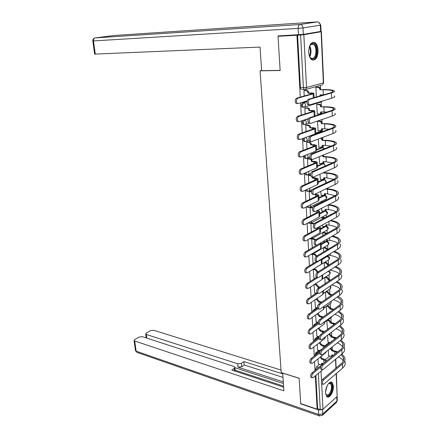 <?xml version="1.0" encoding="UTF-8"?>
<svg xmlns="http://www.w3.org/2000/svg" width="438" height="438" viewBox="0 0 438 438"><rect width="100%" height="100%" fill="white"/><g stroke="black" fill="none" stroke-linecap="round" stroke-linejoin="round"><path stroke-width="0.66" d="M318.738 350.531L315.76 352.864L314.802 355.672M318.07 336.477L315.01 338.782L314.024 341.158M317.397 322.237L314.254 324.52L313.307 326.392M316.723 307.805L313.482 310.06L312.666 311.363M316.044 293.175L312.163 296.039M305.001 173.01L305.609 174.8L306.332 174.866M304.169 155.786L304.749 158.249L305.5 158.31M303.446 138.26L303.211 139.832L303.873 141.463L304.662 141.512M302.997 120.39L302.291 122.739L302.986 124.436L303.819 124.469M306.972 101.457L302.466 102.793L301.36 105.399L302.089 107.157L302.986 107.179M318.141 50.282C317.889 46.527 316.833 43.97 314.977 42.606C311.139 41.561 309.047 44.758 308.708 52.21C308.982 55.927 310.022 58.457 311.834 59.798C315.694 60.871 317.796 57.701 318.141 50.282M333.444 386.168L332.223 382.571C329.841 379.921 325.116 387.285 325.571 393.067L326.77 396.604C329.201 399.275 333.876 391.879 333.444 386.168M332.376 349.694L332.25 346.896M331.752 335.935L331.582 332.119M331.123 321.996L330.925 317.66M330.482 307.876L330.285 303.55M329.836 293.57L329.639 289.25M329.179 279.072L328.982 274.768M328.516 264.382L328.319 260.095M328.15 256.279L328.095 255.162M327.838 249.403L327.646 245.225M321.185 244.656L326.803 241.387L327.482 241.42L327.416 240.155M327.109 233.306L326.967 230.153M326.792 226.342L326.726 224.94M326.37 216.974L326.272 214.888M326.102 211.061L326.031 209.517M325.62 200.401L325.571 199.427M325.401 195.567L325.325 193.881M324.689 179.865L324.607 178.031M323.967 163.938L323.879 161.956M323.6 155.802L323.562 154.937M323.239 147.792L323.14 145.657M322.855 139.415L322.762 137.373M322.494 131.422L322.39 129.128M322.105 122.799L321.957 119.536M321.695 113.765L321.634 112.358M321.344 105.941L321.163 102.027M320.873 95.643L320.862 95.353M320.567 88.843L320.413 85.426M315.563 369.995L316.499 366.759L319.406 364.4M325.379 359.56L329.71 356.05M300.61 35.018L303.835 34.695L306.529 87.48L305.653 89.462L304.136 89.637L303.381 87.808L300.61 35.018L278.037 36.31L280.145 70.502L260.073 70.83L281.207 372.574L299.132 378.224L300.692 403.573L317.123 409.191L315.327 375.859M296.959 35.286L300.293 97.116M300.599 102.853L301.262 115.139M301.574 120.855L302.22 132.889M302.527 138.589L303.162 150.376M303.468 156.059L304.092 167.606M304.399 173.273L305.007 184.584M305.313 190.229L305.91 201.31M306.217 206.939L306.803 217.796M307.104 223.407L307.679 234.045M307.98 239.641L308.538 250.065M308.839 255.639L309.392 265.855M309.693 271.412L310.23 281.426M310.531 286.961L311.062 296.778M311.358 302.297L311.878 311.916M312.174 317.419L312.683 326.847M312.978 332.332L313.477 341.574M313.772 347.038L314.26 356.099M314.555 361.547L315.031 370.433M336.395 373.422L337.15 396.456L322.976 409.262L320.249 409.618L318.349 373.357M317.123 409.191L317.643 408.725L320.249 409.618M302.16 89.631L305.653 89.462L321.766 85.054M303.835 34.695L321.109 31.76L318.716 31.766M278.037 36.31L281.207 35.785M317.55 104.239L316.679 104.436L317.347 114.11M305.757 107.874L304.848 108.076L305.155 113.896M318.338 121.058L317.473 121.271L318.114 130.814M306.649 125.038L305.746 125.268L306.074 131.531M307.525 141.961L306.633 142.213L306.983 148.904M318.311 139.043L318.875 147.278M308.39 158.638L307.503 158.912L307.876 166.024M319.149 156.749L319.63 163.516M309.244 175.08L308.363 175.381L308.757 182.887M319.97 174.187L320.375 179.531M310.088 191.291L309.212 191.614L309.628 199.514M320.786 191.368L321.114 195.326M322.111 201.683L321.284 202.006L321.311 202.559M310.914 207.278L310.049 207.617L310.482 215.896M321.58 208.291L321.837 210.902M322.839 217.149L322.018 217.494L322.1 219.252M311.73 223.041L310.876 223.402L311.325 232.047M322.368 224.968L322.56 226.271M323.551 232.408L322.74 232.775L322.877 235.704M312.54 238.584L311.686 238.967L312.272 247.782M324.257 247.465L323.452 247.848L323.644 251.916M313.334 253.92L312.491 254.319L313.066 263.014M324.952 262.318L324.153 262.723L324.394 267.897M314.117 269.041L313.285 269.469L313.843 278.037M314.079 284.656L314.615 292.863M314.873 299.904L315.376 307.487M315.661 314.944L316.126 321.919M326.217 306.43L326.688 314.27M316.433 329.776L316.871 336.16M326.885 320.638L327.345 328.276M317.2 344.405L317.599 350.208M327.575 335.19L327.996 342.1M324.958 345.664L329.124 342.401M324.536 331.593L328.533 328.577M321.919 258.814L321.158 259.63L321.377 264.169L322.056 262.762L321.875 258.929L325.582 256.673M321.153 243.944L325.001 241.71M320.419 228.751L324.427 226.545M319.68 213.344L323.896 211.154M318.93 197.73L323.496 195.496M318.163 181.896L323.003 179.684L324.624 179.843C326.233 180.637 326.567 181.759 325.637 183.221M317.391 165.838L322.269 163.763L323.885 163.916L325.472 165.92M316.608 149.561L321.525 147.622L323.135 147.765L324.454 148.739M315.814 133.048L320.775 131.252L322.762 131.52M261.639 70.485L260.073 70.83M316.751 87.184L315.875 87.354L316.329 96.979M304.853 90.452L303.939 90.633L304.218 95.999M317.955 358.837L318.322 364.082M328.276 350.066L328.637 355.744M326.211 226.254L325.702 226.128M325.483 210.974L324.837 210.804M308.002 222.937L308.779 223.161M324.744 195.485L323.89 195.326M306.907 206.599L307.301 207.201L307.974 207.289M323.627 179.744L323.003 179.684M305.916 189.95L306.463 191.116L307.158 191.192M322.85 163.812L322.269 163.763M322.056 147.655L321.525 147.622M321.257 131.28L320.775 131.252M317.643 408.725L315.853 375.421M297.594 35.182L300.419 87.797L301.18 89.626M324.848 277.457L325.138 283.649M325.533 292.042L325.872 299.181M296.811 103.571L296.044 103.428C294.779 101.413 294.938 99.667 296.51 98.194L311.856 93.825L312.436 93.371L308.029 93.124L311.303 92.922L313.898 93.228L313.121 93.836L297.791 98.211C296.214 99.689 296.061 101.435 297.32 103.456L298.086 103.598L307.087 100.937M308.029 93.124L308.018 92.955C307.832 91.586 307.158 90.825 305.998 90.682L306.786 90.463C307.947 90.606 308.62 91.361 308.806 92.73L308.817 92.9M304.591 90.452L306.786 90.463M303.939 90.671L305.998 90.682M309.584 99.36C308.013 100.866 307.848 102.651 309.097 104.715L309.863 104.863L331.582 98.249L331.363 92.96L309.584 99.36L308.264 99.344L330.066 92.949C332.672 92.161 333.521 91.471 332.606 90.88C331.325 90.195 328.15 89.834 323.085 89.795L319.899 89.615C319.724 88.273 319.061 87.534 317.911 87.397L315.875 87.392M308.544 104.835L307.772 104.687C306.523 102.629 306.688 100.844 308.264 99.344M319.91 89.779L323.841 89.582C329.277 89.62 332.688 90.009 334.068 90.743C335.048 91.378 334.15 92.117 331.363 92.96M316.493 87.184L318.667 87.189C319.817 87.326 320.479 88.06 320.654 89.401L320.66 89.566M320.03 95.889L320.14 94.849L323.31 94.882L323.085 89.795M320.901 94.86L320.78 95.67M334.276 95.933C335.256 96.606 334.358 97.378 331.582 98.249M297.813 121.627L297.024 121.49C295.809 119.525 295.973 117.806 297.517 116.333L312.721 111.482L313.296 110.967L308.91 110.6L312.168 110.42L314.741 110.825L313.975 111.52L298.787 116.377C297.243 117.849 297.079 119.574 298.289 121.54L299.077 121.676L308.407 118.605M308.91 110.6L308.905 110.436C308.719 109.084 308.051 108.323 306.896 108.164L307.679 107.918C308.834 108.082 309.502 108.838 309.688 110.19L309.693 110.354M305.527 107.868L307.679 107.918M304.848 108.109L306.896 108.164M314.993 115.961L314.758 111.148M298.798 139.415L297.988 139.284C296.816 137.368 296.991 135.671 298.508 134.198L313.575 128.887L314.139 128.307L309.781 127.825L313.017 127.666L315.579 128.164L314.823 128.942L299.773 134.263C298.256 135.742 298.081 137.439 299.247 139.355L300.057 139.487L315.07 134.033L315.82 133.229L315.595 128.531M309.781 127.825L309.775 127.661C309.595 126.325 308.927 125.569 307.777 125.388L308.555 125.12C309.704 125.301 310.367 126.056 310.547 127.392L310.558 127.557M306.441 125.033L308.555 125.12M305.746 125.301L307.777 125.388M303.326 34.367L320.611 31.443L320.331 25.201L302.992 27.922L303.326 34.367L278.015 35.96L280.139 70.387L261.656 70.693L260.013 47.08L94.641 54.109M320.78 25.108L321.054 31.284L320.611 31.443M282.707 373.05L283.862 390.844L134.712 340.988L136.108 351.15L318.727 414.507L318.481 409.908L300.709 403.825L299.138 378.312L282.63 373.11M283.238 381.87L238.037 367.192L237.73 363.781L146.297 334.446L146.779 338.098M237.73 363.781L241.387 363.321L241.688 366.732L238.037 367.192M282.685 373.838L243.873 361.574L241.387 363.321M281.026 370.05L153.711 330.263L150.448 330.663L146.303 332.99L145.657 333.98L146.297 334.446M234.604 370.997L234.352 368.265L234.867 367.159L233.914 366.447L142.366 336.663L139.049 337.068L134.767 339.477L134.083 340.518L134.712 340.988M145.657 333.98L146.15 337.895M234.352 368.265L231.79 370.066L283.61 387.187M318.481 409.908L322.127 409.678M283.353 383.485L234.91 367.674M235.14 370.181L283.534 386.108M234.899 367.553L235.151 371.178M282.926 377.37L244.169 364.974L241.688 366.732M244.169 364.974L243.873 361.574M309.332 46.773L310.109 45.191L312.321 43.455C317.545 42.136 318.273 58.27 313.066 59.031C311.549 59.267 310.312 58.254 309.359 55.987M309.918 57.154L310.92 58.139L312.557 58.468C316.477 57.969 317.205 46.406 313.433 44.38L311.867 44.052L309.89 45.557M313.121 60.176C317.972 59.535 318.869 45.207 314.194 42.7L312.814 42.251M328.401 383.754L329.173 383.168C333.187 380.644 333.126 391.9 329.135 395.131C327.487 396.423 326.321 395.99 325.637 393.844M325.719 394.118L326.228 394.857L328.692 394.572C331.632 390.647 332.267 387 330.597 383.628L328.604 383.573M327.033 396.817L329.173 395.979C332.426 393.335 333.986 384.361 331.533 382.412L331.062 382.084M310.515 117.921C308.971 119.426 308.795 121.184 309.995 123.198L310.788 123.341L332.305 116.015L332.092 110.803L310.515 117.921L309.201 117.877L330.805 110.77C333.389 109.894 334.221 109.106 333.313 108.394C332.031 107.573 328.878 107.096 323.846 106.965L320.682 106.73C320.506 105.405 319.85 104.666 318.705 104.512L316.679 104.468M309.474 123.286L308.68 123.144C307.481 121.134 307.651 119.377 309.201 117.877M320.687 106.894L324.591 106.73C329.995 106.867 333.389 107.376 334.763 108.263C335.743 109.018 334.851 109.867 332.092 110.803M317.326 104.239L319.455 104.277C320.594 104.436 321.257 105.169 321.426 106.494L321.437 106.658M317.134 114.104L320.118 113.875L320.917 111.893L324.071 111.98L323.846 106.965M321.673 111.914L320.862 113.628L320.052 113.918M334.966 113.376C335.946 114.17 335.059 115.052 332.305 116.015M326.748 112.106L324.071 111.98M311.429 136.191C309.912 137.702 309.726 139.432 310.881 141.392L311.697 141.529L333.022 133.524L332.814 128.389L311.429 136.191L310.126 136.119L331.533 128.329C334.09 127.37 334.917 126.478 334.008 125.651C332.732 124.699 329.595 124.113 324.596 123.888L321.448 123.604C321.278 122.295 320.621 121.556 319.488 121.381L317.479 121.304M310.394 141.447L309.578 141.315C308.423 139.355 308.604 137.625 310.126 136.119M321.459 123.762L325.335 123.631C330.706 123.866 334.079 124.496 335.448 125.525C336.422 126.401 335.546 127.359 332.814 128.389M318.136 121.047L320.227 121.129C321.366 121.299 322.018 122.038 322.193 123.346L322.198 123.505M317.922 130.803L320.923 130.601L321.684 128.69L324.815 128.832L324.596 123.888M322.428 128.723L321.662 130.338L320.89 130.628M335.65 130.568C336.625 131.482 335.749 132.468 333.022 133.524M329.152 129.199L324.815 128.832M299.773 156.935L298.94 156.809C297.813 154.942 297.993 153.273 299.488 151.794L314.413 146.035L314.971 145.389L310.641 144.803L313.854 144.66L316.4 145.246L315.656 146.117L300.742 151.887C299.253 153.36 299.066 155.036 300.189 156.908L301.026 157.028L315.897 151.132L316.641 150.239L316.422 145.662M310.641 144.803L310.635 144.639C310.454 143.319 309.792 142.564 308.653 142.361L309.425 142.076C310.564 142.273 311.221 143.029 311.402 144.348L311.413 144.507M307.339 141.95L309.425 142.076M306.633 142.24L308.653 142.361M300.731 174.193L299.877 174.083C298.793 172.254 298.984 170.606 300.452 169.134L315.245 162.936L315.793 162.23L311.489 161.534L312.25 161.217L314.676 161.414L317.211 162.087L316.471 163.035L301.694 169.243C300.233 170.721 300.041 172.375 301.12 174.198L301.974 174.313L316.712 167.978L317.446 167.009L317.232 162.542M311.489 161.534L311.484 161.376C311.303 160.073 310.646 159.312 309.513 159.098L310.142 158.841M311.396 159.284L312.25 161.217M308.221 158.622L310.099 158.77M307.509 158.939L309.513 159.098M301.678 191.198L300.802 191.094C299.762 189.315 299.959 187.688 301.399 186.21L316.061 179.591L316.603 178.83L312.321 178.031L313.077 177.691L315.491 177.927L318.01 178.688L317.282 179.717L302.636 186.347C301.196 187.82 300.999 189.451 302.039 191.236L302.91 191.34L317.517 184.59L318.245 183.538L318.037 179.186M312.321 178.031L312.07 176.903M313.017 177.144L313.077 177.691M309.086 175.063L310.646 175.216M310.717 175.665L310.361 175.589L310.679 175.452M308.368 175.397L310.361 175.589M312.332 154.181C310.838 155.693 310.646 157.401 311.757 159.312L312.595 159.437L333.723 150.771L333.521 145.712L312.332 154.181L311.035 154.088L332.245 145.63C334.785 144.589 335.601 143.598 334.692 142.668C333.422 141.578 330.301 140.883 325.335 140.576L322.215 140.395L320.769 138.123M311.303 159.333L310.46 159.208C309.354 157.302 309.54 155.594 311.035 154.088M322.215 140.395L326.064 140.291C331.402 140.625 334.758 141.37 336.121 142.536C337.096 143.533 336.231 144.595 333.521 145.712M321.503 137.844L322.948 140.116M318.7 147.267L321.716 147.097L322.434 145.252L325.549 145.449L325.335 140.576M323.178 145.301L322.45 146.812L321.711 147.102M336.318 147.507C337.293 148.537 336.428 149.626 333.723 150.771M331.029 146.117L325.549 145.449M313.219 171.899C311.752 173.41 311.555 175.096 312.623 176.957L313.477 177.072L334.418 167.765L334.216 162.783L313.219 171.899L311.933 171.784L332.951 162.679C335.47 161.556 336.274 160.472 335.366 159.432C334.101 158.222 330.997 157.417 326.064 157.023L322.959 156.793L322.532 155.359M312.19 176.947L311.336 176.832C310.268 174.97 310.465 173.289 311.933 171.784M322.959 156.793L323.687 156.492L326.786 156.722C332.092 157.143 335.426 158.003 336.789 159.306C337.758 160.417 336.904 161.578 334.216 162.783M323.26 155.063L323.687 156.492M319.466 163.505L322.494 163.369L323.178 161.584L326.272 161.83L326.064 157.023M323.912 161.644L323.222 163.056L322.521 163.347M336.981 164.206C337.955 165.35 337.101 166.539 334.418 167.765M332.573 162.843L326.272 161.83M314.095 189.353C312.655 190.859 312.447 192.523 313.471 194.341L314.347 194.445L335.103 184.518L334.9 179.602L314.095 189.353L312.814 189.211L333.647 179.481C336.143 178.277 336.937 177.105 336.034 175.961C334.769 174.631 331.686 173.722 326.781 173.245L323.698 172.966L323.666 172.545M313.071 194.297L312.195 194.193C311.166 192.381 311.374 190.716 312.814 189.211M323.698 172.966L324.421 172.643L327.498 172.922C332.77 173.432 336.083 174.406 337.446 175.835C338.415 177.061 337.567 178.315 334.9 179.602M324.388 172.227L324.421 172.643M320.222 179.514L323.266 179.41L323.912 177.691L326.989 177.987L326.781 173.245M324.64 177.757L323.983 179.082L323.315 179.372M337.638 180.67C338.601 181.918 337.758 183.204 335.103 184.518M333.887 179.366L326.989 177.987M315.125 194.072L318.798 195.052L318.081 196.153L303.561 203.194C302.149 204.672 301.941 206.282 302.943 208.023L303.835 208.116L318.311 200.96L319.028 199.832L318.826 195.589M302.565 207.973L301.716 207.864C300.714 206.123 300.917 204.519 302.335 203.04L316.866 196.01L317.402 195.189L314.375 194.434M309.934 191.275L311.571 191.461M311.522 191.926L311.194 191.855L311.544 191.691M309.217 191.63L311.194 191.855M314.955 206.539C313.537 208.05 313.323 209.692 314.314 211.466L315.207 211.559L335.776 201.026L335.579 196.186L314.955 206.539L313.685 206.375L334.331 196.043C336.806 194.762 337.589 193.497 336.691 192.255C335.431 190.804 332.36 189.802 327.487 189.243L325.642 189.041M313.893 211.406L313.044 211.297C312.053 209.523 312.267 207.886 313.685 206.375M320.972 195.31L324.021 195.233L324.635 193.569L327.695 193.919L327.487 189.243M326.359 188.701L328.199 188.898C333.438 189.495 336.734 190.574 338.092 192.134C339.056 193.465 338.218 194.811 335.579 196.186M325.352 193.651L324.733 194.883L324.093 195.173M338.278 196.897C339.247 198.255 338.41 199.635 335.776 201.026M335.021 195.671L327.695 193.919M317.583 210.339L319.576 211.182L318.864 212.359L304.476 219.799C303.085 221.278 302.872 222.871 303.841 224.568L304.744 224.65L319.094 217.095L319.8 215.896L319.603 211.762M303.435 224.508L302.62 224.387C301.651 222.69 301.864 221.102 303.255 219.624L317.66 212.2L318.191 211.324L316.838 210.722M310.772 207.256L312.765 207.513L312.02 207.891L312.573 208.055M307.46 207.294L307.794 207.338M310.049 207.634L312.02 207.891M315.803 223.468C314.413 224.984 314.188 226.605 315.141 228.335L316.05 228.417L336.444 217.303L336.247 212.529L315.803 223.468L314.539 223.287L335.01 212.364C337.457 211.012 338.235 209.665 337.337 208.324C336.077 206.758 333.028 205.652 328.182 205.017L328.018 205M314.698 228.269L313.882 228.143C312.929 226.413 313.148 224.798 314.539 223.287M321.706 210.886L323.644 211.138L324.766 210.842L325.352 209.238L328.385 209.632L328.182 205.017M322.165 202.132L321.284 202.022M321.974 201.666L322.877 201.776M328.73 204.634L328.894 204.655C334.095 205.334 337.375 206.517 338.727 208.203C339.691 209.638 338.864 211.078 336.247 212.529M326.058 209.326L324.985 210.727M338.913 212.895C339.877 214.363 339.05 215.83 336.444 217.303M336.023 211.751C334.287 210.782 331.747 210.07 328.385 209.632M319.532 226.517L320.342 227.087L319.641 228.34L305.379 236.164C304.01 237.642 303.791 239.214 304.722 240.878L305.642 240.944L319.866 233.011L320.567 231.735L320.37 227.705M304.295 240.807L303.507 240.676C302.576 239.017 302.795 237.445 304.164 235.967L318.442 228.16L318.963 227.229L318.689 226.977M311.599 223.019L314.216 223.528M313.783 224.125L312.831 223.703L313.57 223.309M310.876 223.413L312.831 223.703M316.636 240.15C315.272 241.666 315.042 243.265 315.957 244.957L316.882 245.023L337.096 233.344L336.904 228.636L316.636 240.15L315.382 239.947L335.672 228.455C338.103 227.032 338.87 225.603 337.972 224.168C336.866 222.646 334.232 221.513 330.077 220.768M315.491 244.88L314.703 244.743C313.789 243.057 314.013 241.458 315.382 239.947M322.428 226.249L324.361 226.534L325.494 226.238L326.053 224.689L329.075 225.127L328.911 221.409M324.525 217.96L322.018 217.511M322.707 217.133L325.231 217.582M326.753 224.787L325.768 226.09M330.783 220.385C335.294 221.179 338.152 222.4 339.357 224.048C340.315 225.581 339.499 227.114 336.904 228.636M339.538 228.674C340.501 230.24 339.685 231.795 337.096 233.344M336.937 227.612C335.229 226.479 332.606 225.652 329.075 225.127M320.999 242.647L320.402 244.092L306.266 252.293C304.919 253.777 304.695 255.327 305.593 256.953L306.523 257.002L320.627 248.696L321.317 247.355L321.125 243.424M305.144 256.865L304.388 256.728C303.49 255.108 303.709 253.558 305.056 252.08L319.773 243.353M312.409 238.562L314.364 238.885L315.732 239.75M312.146 247.76L312.442 247.809M315.042 240.216L313.635 239.296L314.364 238.885M311.686 238.978L313.635 239.296M317.462 256.586C316.116 258.102 315.886 259.685 316.767 261.338L317.698 261.387L337.742 249.162L337.556 244.524L317.462 256.586L316.214 256.361L336.329 244.322C338.738 242.827 339.499 241.316 338.601 239.789C337.627 238.332 335.382 237.193 331.862 236.372M316.274 261.245L315.519 261.108C314.637 259.455 314.867 257.878 316.214 256.361L314.424 254.675L315.152 254.243L316.931 255.934M323.145 241.409L325.062 241.721L326.217 241.431L326.748 239.931L329.748 240.413L329.628 237.659M326.014 233.925L324.662 233.082L322.74 232.786M323.425 232.392L325.363 232.688L326.715 233.531M327.438 240.04L326.534 241.25M332.562 235.962C336.439 236.849 338.908 238.08 339.976 239.674C340.934 241.305 340.129 242.92 337.556 244.524M340.156 244.24C341.114 245.899 340.31 247.541 337.742 249.162M337.78 243.26C336.11 241.973 333.433 241.02 329.748 240.413M321.158 259.63L307.137 268.193C305.817 269.677 305.587 271.21 306.452 272.797L307.394 272.836L321.377 264.169M305.976 272.704L305.253 272.556C304.388 270.974 304.618 269.441 305.938 267.957L316.784 261.355M313.208 253.898L315.152 254.243M312.946 262.992L313.827 263.156M312.491 254.325L314.424 254.675M318.273 272.786C316.948 274.303 316.712 275.869 317.561 277.478L318.508 277.517L338.377 264.76L338.191 260.183L318.273 272.786L317.035 272.54L336.975 259.964C339.368 258.404 340.118 256.81 339.226 255.195C338.36 253.805 336.428 252.671 333.428 251.795M317.046 277.374L316.324 277.227C315.475 275.617 315.71 274.057 317.035 272.54M325.461 256.657L326.929 256.422L327.427 255.453M338.574 258.688C336.937 257.254 334.221 256.186 330.416 255.496L328.046 255.075M327.12 249.83L325.363 248.182L323.452 247.859M324.136 247.443L326.058 247.771L327.816 249.419M328.111 255.086L327.285 256.203M334.134 251.363C337.479 252.31 339.631 253.547 340.589 255.08C341.541 256.81 340.748 258.508 338.191 260.183M340.764 259.586C341.722 261.338 340.928 263.063 338.377 264.76M317.758 277.61L308.002 283.862C306.699 285.352 306.463 286.868 307.295 288.418L308.253 288.445L322.116 279.428L322.79 277.955L322.642 274.861M306.803 288.314L306.107 288.16C305.275 286.611 305.505 285.094 306.808 283.61L316.679 277.303M317.375 272.326L315.207 269.846L315.924 269.397L318.092 271.872M317.09 272.272L317.807 271.817M314.002 269.02L315.924 269.397M313.728 278.015L315.119 278.3M313.285 269.469L315.207 269.846M319.072 288.746C317.769 290.268 317.528 291.817 318.344 293.389L319.302 293.411L339.007 280.139L338.82 275.628L319.072 288.746L317.84 288.483L337.616 275.387C339.987 273.761 340.726 272.097 339.833 270.394C339.061 269.063 337.391 267.946 334.829 267.038M317.813 293.274L317.117 293.121C316.296 291.549 316.537 290 317.84 288.483M328.193 265.505L326.053 263.079L324.153 262.729M327.914 265.45L328.878 265.072M324.837 262.296L326.743 262.652L328.599 265.017M339.324 273.914C337.731 272.326 334.982 271.149 331.073 270.377L329.962 270.164M335.541 266.583C338.443 267.569 340.326 268.801 341.191 270.279C342.144 272.102 341.355 273.881 338.82 275.628M341.366 274.725C342.319 276.57 341.53 278.376 339.007 280.139M317.84 293.279L308.85 299.318C307.569 300.802 307.334 302.308 308.133 303.824L309.097 303.835L322.844 294.478L323.512 292.945L323.403 290.651M307.618 303.704L306.95 303.55C306.146 302.034 306.386 300.534 307.668 299.05L316.909 292.863M319.275 287.536L317.851 287.229L315.973 284.81L316.685 284.344L318.563 286.764L319.986 287.065M317.851 287.229L318.563 286.764M315.081 284.005L316.685 284.344M314.506 292.836L316.34 293.241M314.369 284.47L315.973 284.81M319.86 304.481C318.579 306.003 318.333 307.536 319.121 309.075L320.09 309.08L339.625 295.305L339.445 290.854L319.86 304.481L318.634 304.202L338.245 290.602C340.594 288.91 341.328 287.175 340.441 285.384C339.746 284.114 338.3 283.019 336.099 282.099M318.563 308.943L317.9 308.785C317.112 307.246 317.358 305.719 318.634 304.202M329.995 280.435L328.582 280.15L326.737 277.785L324.908 277.418M328.582 280.15L329.267 279.701L330.674 279.986M325.593 276.969L327.421 277.336L329.267 279.701M340.041 288.932C338.492 287.202 335.722 285.91 331.725 285.061L331.708 285.056M336.811 281.618C339.34 282.63 340.999 283.846 341.782 285.275C342.735 287.186 341.958 289.047 339.445 290.854M341.958 289.655C342.91 291.593 342.133 293.476 339.625 295.305M319.121 309.075L317.9 308.785L309.688 314.555C308.429 316.044 308.188 317.528 308.96 319.012L309.934 319.006L323.567 309.327L324.224 307.728L324.153 306.217M308.423 318.88L307.783 318.722C307.011 317.238 307.252 315.754 308.511 314.27L317.495 307.985M321.021 302.548L318.596 301.99L316.734 299.57L317.44 299.088L319.302 301.508L321.722 302.061M318.596 301.99L319.302 301.508M316.411 298.858L317.44 299.088M315.267 307.46L317.484 307.952M315.705 299.34L316.734 299.57M320.632 319.992C319.379 321.514 319.127 323.03 319.888 324.536L320.862 324.525L340.238 310.268L340.058 305.877L320.632 319.992L319.422 319.691L338.864 305.604C341.197 303.852 341.919 302.045 341.032 300.178L337.26 296.975M319.307 324.388L318.672 324.23C317.911 322.724 318.163 321.213 319.422 319.691M331.643 295.179L329.245 294.654L327.405 292.288L325.708 291.922M329.245 294.654L329.918 294.188L332.322 294.708M326.387 291.462L328.084 291.828L329.918 294.188M337.977 296.471C340.189 297.49 341.656 298.689 342.368 300.068C343.321 302.061 342.549 303.999 340.058 305.877M342.543 304.388C343.491 306.414 342.724 308.374 340.238 310.268M340.737 303.748C339.368 302.034 336.888 300.709 333.296 299.773M318.399 323.819L310.515 329.584C309.277 331.073 309.025 332.541 309.775 333.997L310.756 333.975L324.279 323.972L324.892 321.558M309.217 333.849L308.609 333.685C307.859 332.234 308.106 330.767 309.343 329.277L318.207 322.817M322.538 317.435L319.335 316.554L317.479 314.139L318.185 313.641L320.036 316.055L323.266 316.909M319.335 316.554L320.036 316.055M317.67 313.515L318.185 313.641M316.022 321.892L318.218 322.412M316.964 314.013L317.479 314.139M321.399 335.284C320.162 336.806 319.91 338.306 320.643 339.779L321.623 339.751L340.841 325.023L340.66 320.693L321.399 335.284L320.194 334.966L339.477 320.408C341.793 318.596 342.505 316.718 341.624 314.769L338.333 311.67M320.041 339.62L319.433 339.455C318.7 337.983 318.952 336.488 320.194 334.966M333.165 309.732L329.896 308.971L328.073 306.605L326.485 306.239M329.896 308.971L330.564 308.489L333.838 309.25M327.159 305.762L328.746 306.129L330.564 308.489M339.056 311.139L342.949 314.659C343.896 316.74 343.135 318.755 340.66 320.693M343.118 318.924C344.065 321.032 343.304 323.063 340.841 325.023M341.405 318.36C340.189 316.674 337.966 315.327 334.736 314.32M319.034 338.547L311.33 344.399C310.109 345.889 309.858 347.345 310.58 348.768L311.571 348.73L324.974 338.421L325.62 336.691M310 348.61L309.42 348.445C308.697 347.022 308.943 345.571 310.17 344.082L319.039 337.359M323.813 332.234L320.063 330.925L318.218 328.511L318.919 327.996L320.753 330.405L324.602 331.637M320.063 330.925L320.753 330.405M316.767 336.132L319.182 336.68M322.154 350.356C320.934 351.884 320.682 353.367 321.388 354.813L322.379 354.764L341.432 339.581L341.257 335.311L322.154 350.356L320.955 350.022L340.08 335.004C342.379 333.137 343.085 331.188 342.204 329.168L339.33 326.184M320.769 354.638L320.189 354.473C319.477 353.033 319.735 351.55 320.955 350.022M334.561 324.12L330.537 323.096L328.724 320.736L327.241 320.375M330.537 323.096L331.205 322.603L335.223 323.616M327.914 319.882L329.392 320.244L331.205 322.603M327.246 328.248L328.626 328.599M340.058 325.626L343.518 329.058C344.465 331.221 343.71 333.307 341.257 335.311M343.688 333.269C344.629 335.459 343.879 337.561 341.432 339.581M342.051 332.787C340.967 331.123 338.968 329.759 336.05 328.697M319.762 352.995L312.135 359.018C310.931 360.507 310.679 361.952 311.374 363.343L312.371 363.288L325.669 352.683L326.403 351.555M310.777 363.168L310.219 363.003C309.524 361.613 309.775 360.173 310.98 358.678L320.008 351.577M324.837 346.978L323.036 345.724L320.78 345.106L319.269 342.812M320.78 345.106L321.465 344.575L325.762 346.25M319.959 342.281L321.465 344.575M317.501 350.181L320.474 350.575M320.873 350.093L320.988 349.25L321.689 349.447M322.899 365.221C321.7 366.754 321.437 368.221 322.122 369.634L323.118 369.568L342.018 353.942L341.848 349.732L322.899 365.221L321.706 364.876L340.676 349.409C342.954 347.487 343.655 345.472 342.773 343.376L340.26 340.518M321.487 369.442L320.934 369.278C320.249 367.865 320.506 366.398 321.706 364.876M335.842 338.333L331.172 337.046L329.371 334.687L328.522 334.468M331.172 337.046L331.834 336.532L336.504 337.813M329.184 333.959L330.033 334.178L331.834 336.532M327.898 342.073L330.405 342.604M331.248 341.941L331.358 341.125L332.053 341.306M340.999 339.932L344.082 343.266C345.024 345.511 344.279 347.668 341.848 349.732M344.246 347.422C345.188 349.688 344.449 351.862 342.018 353.942M342.68 347.016C341.711 345.385 339.904 344.011 337.265 342.905M320.589 367.17L312.929 373.433C311.741 374.928 311.489 376.357 312.163 377.72L313.159 377.649L322.658 369.803M311.544 377.529L311.013 377.364C310.339 376.001 310.591 374.572 311.779 373.083L321.311 365.314M325.401 361.859L325.483 360.939L323.731 359.746L321.487 359.1L320.277 356.981M321.487 359.1L322.171 358.552L324.41 359.198L326.759 360.759M320.966 356.433L322.171 358.552M322.302 363.37L321.897 363.912M318.223 364.055L320.074 364.597L321.333 364.367L321.695 363.195L323.222 363.639M323.633 379.883C322.45 381.41 322.187 382.867 322.85 384.252L323.846 384.164L342.598 368.117L342.428 363.956L323.633 379.883L322.45 379.516L341.262 363.622C343.523 361.64 344.213 359.565 343.337 357.397L341.142 354.67M322.193 384.044L321.667 383.88C321.005 382.5 321.268 381.044 322.45 379.516M337.03 352.382L331.801 350.811L330.208 348.522M331.801 350.811L332.458 350.285L337.693 351.845M330.865 348.002L332.458 350.285M328.538 355.716L330.372 356.236L331.626 356.001L331.982 354.84L333.499 355.262M332.573 355.004L332.157 355.563M341.886 354.057L344.64 357.293C345.577 359.614 344.843 361.837 342.428 363.956M343.414 359.33L343.693 359.636M344.805 361.388C345.741 363.737 345.007 365.976 342.598 368.117M343.299 361.065C342.417 359.456 340.786 358.087 338.393 356.943M315.798 354.889L316.701 353.132L319.718 350.761M315.76 352.864L317.501 353.548M315.179 340.282L315.962 339.039L319.078 336.685M315.01 338.782L316.504 339.275M314.692 325.385L318.212 322.576M314.254 324.52L315.442 324.837M313.482 310.06L314.265 310.246M312.705 295.409L313.006 295.475M308.117 191.329L307.471 191.225L306.89 189.501M307.29 174.986L306.622 174.893L306.063 172.556M306.452 158.414L305.768 158.332L305.138 156.755L305.324 155.326M305.609 141.6L304.903 141.529L304.24 139.892L304.738 137.784M304.766 124.545L304.021 124.48L303.331 122.782L304.426 120.171L308.248 118.906M303.731 120.143L304.426 120.171C305.576 120.346 306.244 121.107 306.43 122.454L305.642 124.288L304.656 124.578M303.928 107.233L303.129 107.184L302.406 105.421L303.512 102.81L306.928 101.797M302.466 102.793L303.512 102.81C304.667 102.968 305.341 103.729 305.527 105.093L304.695 106.998L303.748 107.288M316.499 366.759L318.722 367.422M332.404 355.327L333.159 355.541M321.027 371.145L321.536 381.038M321.678 383.885L322.976 409.262M337.15 396.456L336.149 373.636M335.908 368.15L335.519 359.319M300.419 87.797L306.529 87.48L323.359 82.935L321.109 31.76M325.631 346.124L330.093 342.62M321.908 259.685L327.482 256.279L328.171 256.301C329.787 257.259 330.006 258.42 328.823 259.778L329.327 258.491L327.235 256.235M326.403 241.322L328.664 243.599L328.133 244.935C329.349 243.555 329.13 242.384 327.482 241.42M320.452 229.419L326.118 226.298L326.786 226.336C328.467 227.311 328.681 228.499 327.432 229.895L327.985 228.51L326.118 226.298L325.543 226.216M319.707 213.974L325.418 211.001L326.075 211.05C327.794 212.036 328.007 213.235 326.715 214.647L327.301 213.213L325.418 211.001L324.678 210.902M318.957 198.321L324.711 195.496L325.357 195.556C327.115 196.553 327.328 197.762 325.992 199.197L326.606 197.708L324.711 195.496L323.775 195.392M318.191 182.443L323.994 179.783C325.1 180.013 325.735 180.746 325.905 181.989L325.516 183.281M317.419 166.347L323.271 163.845C324.377 164.058 325.018 164.792 325.188 166.04M306.386 158.414L307.481 158.123L308.193 156.421L307.252 154.559M316.63 150.02L322.532 147.688L324.18 148.849M315.924 133.431L321.788 131.301L322.631 131.57M320.463 102.18L322.012 101.167M308.932 207.437L308.303 207.333L307.777 206.167M309.732 223.32L309.129 223.21L308.724 222.553M310.526 238.984L309.748 238.655M311.308 254.434L310.914 254.418M328.774 270.925L328.85 270.985C330.433 271.932 330.652 273.082 329.507 274.429L329.989 273.186L328.522 271.084M305.554 141.622L306.567 141.326L307.317 139.558L305.839 137.384M307.394 174.986L308.379 174.68L309.053 173.043L308.462 171.526M308.379 191.313L309.261 191.006L309.907 189.424L309.556 188.269M325.472 199.454L310.131 207.103L310.745 205.581L310.569 204.787M309.343 207.404L310.131 207.103L307.301 207.201M326.25 214.894L310.991 222.975L311.511 221.086M310.29 223.27L310.991 222.975L308.133 223.062M327.016 230.125L311.834 238.628L312.382 237.182M311.215 238.913L311.834 238.628L309.491 238.798M327.766 245.154L312.666 254.067L313.175 253.087M312.124 254.336L310.975 254.385M328.5 259.98L313.816 268.855M313.011 269.551L312.502 269.671M329.223 274.615L322.762 278.809M329.929 289.053L330.635 287.684L330.006 286.2M330.624 303.31L331.276 301.996L331.128 301.3M331.309 317.38L331.9 316.4M315.53 369.387L316.099 369.562M321.404 31.695L323.644 82.727L322.478 84.862L323.649 82.82M296.51 98.194L297.791 98.211M308.018 92.955L308.806 92.73M310.52 93.146L310.569 94.186M313.121 93.836L313.312 97.86M320.654 89.401L319.899 89.615M318.667 87.189L317.911 87.397M320.693 94.854L320.145 95.019M297.517 116.333L298.787 116.377M308.905 110.436L309.688 110.19M311.385 110.666L311.445 111.893M313.975 111.52L314.205 116.229M298.508 134.198L299.773 134.263M309.775 127.661L310.547 127.392M312.245 127.934L312.31 129.33M314.823 128.942L315.07 134.033M95.145 37.903L299.871 24.517L317.287 21.911L114.022 35.511L95.145 37.903C93.924 38.226 93.365 39.245 93.469 40.948L95.287 54.153M298.492 34.848L298.152 28.399L92.829 40.964L94.646 54.142M113.891 35.533L114.192 35.5M298.152 28.399L302.992 27.922C302.702 25.754 301.662 24.621 299.871 24.517C298.727 24.906 298.152 26.203 298.152 28.399M317.534 21.905L317.287 21.911C319.045 22.004 320.063 23.099 320.331 25.201L320.78 25.059L318.776 22.294M322.571 409.519L322.801 413.97L336.942 401.071L336.756 396.812M134.083 340.518L135.479 350.668L136.683 352.278L135.446 350.416M319.702 416.001L319.171 415.804L322.341 415.361L322.801 413.97L318.727 414.507L319.171 415.804L137.329 352.502M337.123 396.478L337.276 399.982L336.477 402.44L337.315 400.485M336.389 402.517L322.231 415.459M309.693 45.941C311.418 49.505 311.423 53.124 309.721 56.792M309.425 56.152C310.739 52.932 310.728 49.746 309.398 46.603M327.224 385.621L325.587 391.583M325.784 389.995L326.589 387.061M321.426 106.494L320.682 106.73M319.455 104.277L318.705 104.512M321.382 111.904L320.923 112.057M322.193 123.346L321.448 123.604M320.227 121.129L319.488 121.381M322.083 128.712L321.689 128.854M299.488 151.794L300.742 151.887M310.635 144.639L311.402 144.348M313.088 144.956L313.165 146.516M315.656 146.117L315.897 151.132M300.452 169.134L301.694 169.243M311.484 161.376L312.245 161.058M313.915 161.731L314.002 163.456M316.471 163.035L316.712 167.978M301.399 186.21L302.636 186.347M312.316 177.872L313.071 177.532M314.736 178.266L314.829 180.149M317.282 179.717L317.517 184.59M322.943 139.957L322.209 140.237M322.79 145.274L322.445 145.411M323.682 156.333L322.954 156.634M323.496 161.611L323.189 161.742M324.416 172.49L323.693 172.807M324.197 177.719L323.923 177.844M302.335 203.04L303.561 203.194M315.546 194.565L315.645 196.602M318.081 196.153L318.311 200.96M303.255 219.624L304.476 219.799M316.356 210.968L316.45 212.824M318.864 212.359L319.094 217.095M304.164 235.967L305.379 236.164M317.189 227.793L317.243 228.817M319.641 228.34L319.866 233.011M324.662 217.401L323.956 217.779M305.056 252.08L306.266 252.293M320.402 244.092L320.627 248.696M325.363 232.688L324.662 233.082M305.938 267.957L307.137 268.193M330.416 255.496L330.334 253.679M326.058 247.771L325.363 248.182M306.808 283.61L308.002 283.862M317.085 272.124L317.802 271.675M321.919 275.327L322.116 279.428M328.593 264.875L327.903 265.308M331.073 270.377L331.035 269.474M326.743 262.652L326.053 263.079M307.668 299.05L308.85 299.318M317.84 287.087L318.552 286.622M322.686 291.133L322.844 294.478M329.256 279.559L328.577 280.008M327.421 277.336L326.737 277.785M308.511 314.27L309.688 314.555M318.59 301.853L319.297 301.366M323.441 306.715L323.567 309.327M329.913 294.051L329.239 294.517M328.084 291.828L327.405 292.288M309.343 329.277L310.515 329.584M319.324 316.417L320.025 315.913M321.618 317.112L321.667 318.065M324.186 322.078L324.279 323.972M330.559 308.352L329.891 308.834M332.825 309.978L332.814 309.65M328.746 306.129L328.073 306.605M310.17 344.082L311.33 344.399M320.052 330.789L320.747 330.268M322.33 331.511L322.417 333.285M324.919 337.227L324.974 338.421M331.199 322.467L330.531 322.965M333.488 324.93L333.438 323.819M329.392 320.244L328.724 320.736M310.98 358.678L312.135 359.018M320.769 344.969L321.459 344.438M323.036 345.724L323.162 348.292M325.642 352.163L325.669 352.683M331.829 336.4L331.166 336.91M334.139 339.674L334.057 337.802M330.033 334.178L329.371 334.687M311.779 373.083L312.929 373.433M321.481 358.968L322.16 358.421M323.731 359.746L323.896 363.091M332.453 350.154L331.796 350.679M334.785 354.216L334.665 351.605M314.106 42.645L314.977 42.606M302.089 107.157L304.695 106.998L321.399 101.89L322.242 101.096M302.986 124.436L305.642 124.288L308.795 123.215M303.873 141.463L306.567 141.326L309.004 140.423M304.749 158.249L307.481 158.123L309.721 157.22M305.609 174.8L308.379 174.68L310.75 173.645M306.463 191.116L309.261 191.006L312.365 189.555M326.513 241.261L326.929 241.327M327.361 256.153L327.635 256.203M323.616 293.34L330.181 288.888C331.084 287.996 331.128 287.032 330.318 285.992M324.262 307.815L330.843 303.156L331.44 301.076M324.914 322.089L331.495 317.243L332.119 316.241M332.535 355.098L333.4 355.344M336.154 367.936L335.771 359.111M297.32 103.456L296.044 103.428M313.909 93.502L314.106 97.63M309.097 104.715L307.772 104.687M332.645 91.854L332.606 90.88M298.289 121.54L297.024 121.49M299.247 139.355L297.988 139.284M314.139 128.307L314.155 128.58M94.679 38.035C93.316 38.517 92.703 39.491 92.829 40.964M310.892 44.49L313.433 44.38M328.73 383.496L329.173 383.168M329.157 383.179L330.597 383.628M309.995 123.198L308.68 123.144M320.862 113.628L320.118 113.875M333.356 109.538L333.313 108.394M310.881 141.392L309.578 141.315M321.662 130.338L320.923 130.601M334.057 126.96L334.008 125.651M300.189 156.908L298.94 156.809M314.971 145.389L314.988 145.695M301.12 174.198L299.877 174.083M315.793 162.23L315.809 162.569M302.039 191.236L300.802 191.094M316.603 178.83L316.625 179.197M311.757 159.312L310.46 159.208M322.45 146.812L321.716 147.097M334.752 144.129L334.692 142.668M312.623 176.957L311.336 176.832M323.222 163.056L322.494 163.369M335.431 161.047L335.366 159.432M313.471 194.341L312.195 194.193M323.983 179.082L323.266 179.41M336.105 177.724L336.034 175.961M302.943 208.023L301.716 207.864M317.402 195.189L317.424 195.589M314.314 211.466L313.044 211.297M324.733 194.883L324.021 195.233M336.767 194.165L336.691 192.255M303.841 224.568L302.62 224.387M318.191 211.324L318.207 211.751M315.141 228.335L313.882 228.143M325.472 210.475L324.766 210.842M337.419 210.371L337.337 208.324M304.722 240.878L303.507 240.676M318.963 227.229L318.984 227.683M315.957 244.957L314.703 244.743M326.2 225.855L325.494 226.238M338.059 226.347L337.972 224.168M305.593 256.953L304.388 256.728M316.767 261.338L315.519 261.108M326.918 241.026L326.217 241.431M338.694 242.105L338.601 239.789M306.452 272.797L305.253 272.556M317.561 277.478L316.324 277.227M327.619 256L326.929 256.422M339.319 257.637L339.226 255.195M307.295 288.418L306.107 288.16M318.344 293.389L317.117 293.121M339.937 272.962L339.833 270.394M308.133 303.824L306.95 303.55M340.545 288.073L340.441 285.384M308.96 319.012L307.783 318.722M319.888 324.536L318.672 324.23M341.147 302.976L341.032 300.178M309.775 333.997L308.609 333.685M320.643 339.779L319.433 339.455M341.739 317.681L341.624 314.769M310.58 348.768L309.42 348.445M321.388 354.813L320.189 354.473M342.324 332.19L342.204 329.168M311.374 363.343L310.219 363.003M322.122 369.634L320.934 369.278M342.899 346.507L342.773 343.376M312.163 377.72L311.013 377.364M321.333 364.367L322.018 363.814M325.483 360.939L325.516 361.618M322.85 384.252L321.667 383.88M332.278 355.464L331.626 356.001M343.469 360.627L343.337 357.397"/></g></svg>

